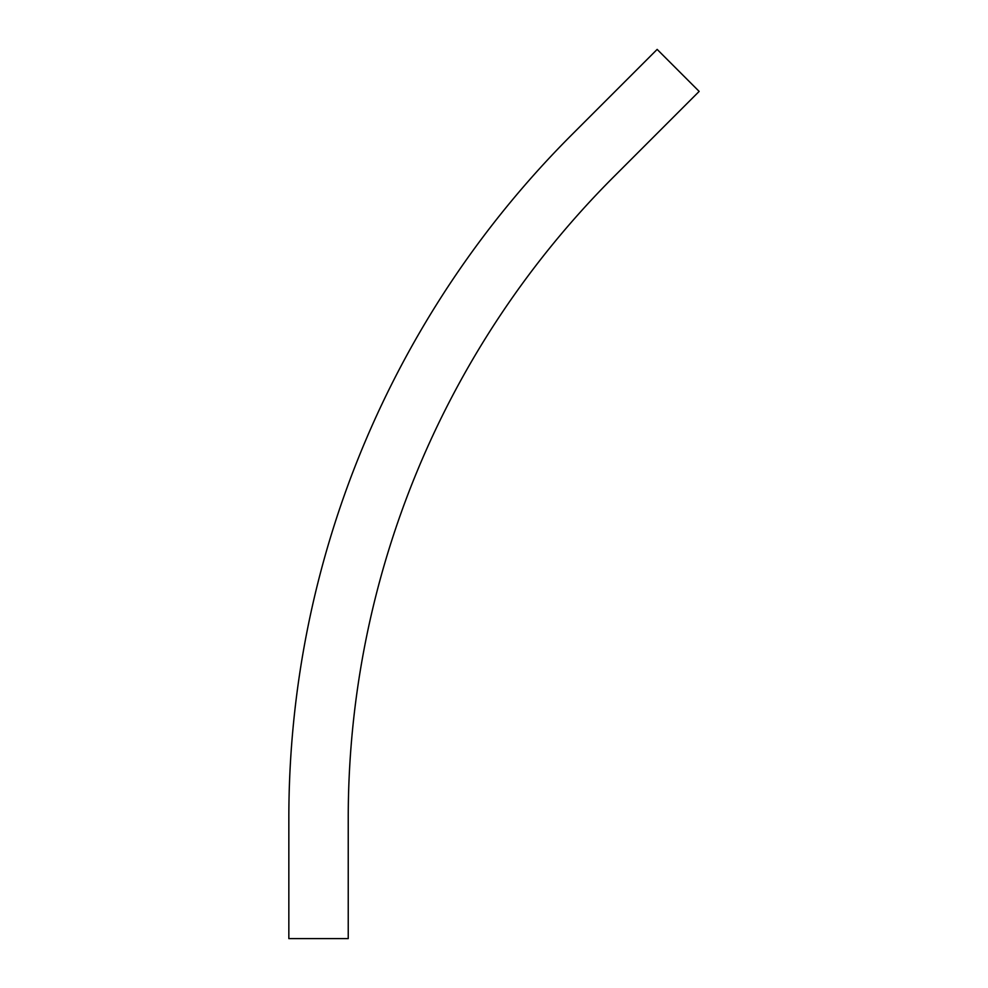 <?xml version="1.0" encoding="UTF-8"?>
<svg xmlns="http://www.w3.org/2000/svg" width="988" height="988" viewBox="0 0 988 988"><rect width="100%" height="100%" fill="white"/><g stroke="black" fill="none" stroke-linecap="round" stroke-linejoin="round"><path stroke-width="1.48" d="M348.233 818.015L348.233 938.6L288.842 938.6L288.842 818.015A966.388 966.388 0 0 1 571.891 134.664L657.156 49.4L699.158 91.402L613.894 176.667A906.996 906.996 0 0 0 348.233 818.015A906.996 906.996 0 0 1 613.894 176.667"/></g></svg>
